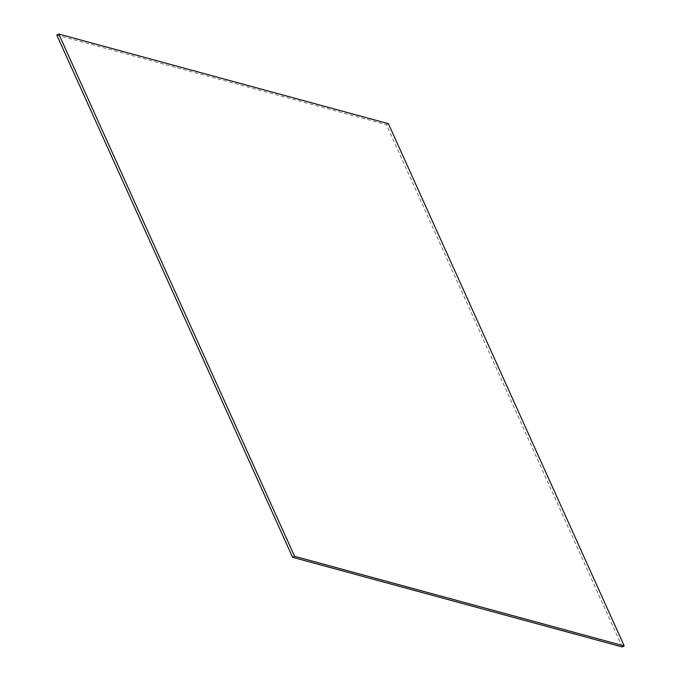 <?xml version="1.0" encoding="UTF-8"?>
<svg xmlns="http://www.w3.org/2000/svg" width="681" height="681" viewBox="0 0 681 681"><rect width="100%" height="100%" fill="white"/><g stroke="black" fill="none" stroke-linecap="round" stroke-linejoin="round"><path stroke-width="0.51" stroke-dasharray="3.4 2.55" d="M622.213 646.95L386.408 124.7L388.4 123.687M56.787 35.063L386.408 124.7"/><path stroke-width="1.02" d="M56.787 35.063L58.787 34.05L294.592 556.3L292.6 557.313L56.787 35.063M294.592 556.3L624.213 645.937L622.213 646.95L292.6 557.313M624.213 645.937L388.4 123.687L58.787 34.05"/></g></svg>
